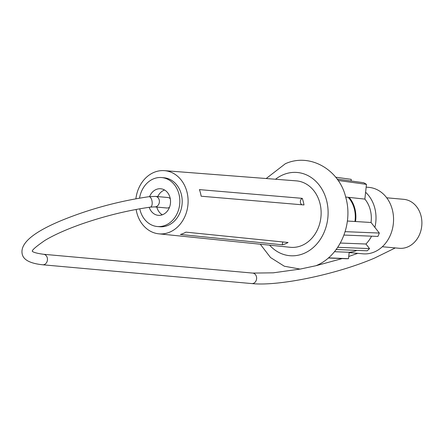 <?xml version="1.0" encoding="UTF-8"?>
<svg xmlns="http://www.w3.org/2000/svg" width="444" height="444" viewBox="0 0 444 444"><rect width="100%" height="100%" fill="white"/><g stroke="black" fill="none" stroke-linecap="round" stroke-linejoin="round"><path stroke-width="0.67" d="M149.212 207.293A13.342 11.022 -84.9 0 0 158.308 215.334A13.342 11.022 -84.9 0 0 170.03 197.608A13.342 11.022 -84.9 0 0 160.695 188.756A13.342 11.022 -84.9 0 0 149.584 196.609M156.832 207.093A13.342 11.022 -84.9 0 0 156.854 207.193A13.342 11.022 -84.9 0 0 162.326 214.802M354.945 221.495A26.984 22.289 -84.9 0 0 354.262 208.658A26.984 22.289 -84.9 0 0 348.19 197.303M386.713 197.796L403.763 199.328A24.575 20.302 95.1 0 1 421.8 220.557A24.575 20.302 95.1 0 1 407.675 246.947A24.575 20.302 95.1 0 1 399.361 248.285L382.312 246.747M356.865 250.372A33.356 27.55 95.1 0 1 356.715 250.438A33.356 27.55 95.1 0 1 349.2 252.275L348.507 258.674A41.78 34.51 95.1 0 1 345.587 258.708L328.31 258.003M366.161 187.135L368.947 187.385A33.356 27.55 95.1 0 1 393.428 216.195A33.356 27.55 95.1 0 1 374.259 252.014A33.356 27.55 95.1 0 1 362.976 253.824L349.167 252.581M338.084 180.458L366.461 184.365L365.601 192.263A33.356 27.55 95.1 0 1 374.88 227.389L371.04 222.488A27.689 22.872 -84.9 0 0 364.857 199.095L345.676 197.036M337.734 247.308L369.552 248.601L365.95 244.017A33.356 27.55 -84.9 0 0 371.578 236.18M334.465 251.704L349.2 252.275M139.544 198.146A24.575 20.302 95.1 0 1 161.699 177.567A24.575 20.302 95.1 0 1 178.899 193.867A24.575 20.302 95.1 0 1 157.304 226.523A24.575 20.302 95.1 0 1 140.104 210.223A24.575 20.302 95.1 0 1 139.766 208.797M161.699 177.567L164.069 177.778A24.575 20.302 95.1 0 1 181.263 194.078A24.575 20.302 95.1 0 1 159.668 226.734L157.304 226.523M135.892 198.79A31.718 26.196 95.1 0 1 164.441 170.646A31.718 26.196 95.1 0 1 186.896 191.703A31.718 26.196 95.1 0 1 158.763 233.822A31.718 26.196 95.1 0 1 136.835 212.809A31.718 26.196 95.1 0 1 136.119 209.457M302.247 198.346A33.15 27.378 -84.9 0 1 303.263 201.587A33.15 27.378 -84.9 0 1 303.99 204.95L201.154 196.22A31.885 26.335 -84.9 0 0 200.433 192.851A31.885 26.335 -84.9 0 0 199.412 189.616L302.247 198.346A3.513 2.903 -84.9 0 0 300.36 201.526A3.513 2.903 -84.9 0 0 301.97 204.778M164.441 170.646L296.248 180.852A33.356 27.55 95.1 0 1 319.863 202.997A33.356 27.55 95.1 0 1 290.276 247.286L158.763 233.822M282.534 244.822A33.15 27.378 -84.9 0 0 288.067 242.491L185.919 232.14A31.885 26.335 -84.9 0 1 180.386 234.471L282.534 244.822A3.513 2.903 -84.9 0 1 282.939 241.969M328.477 257.859L348.507 258.674M365.601 192.263L364.857 199.095M337.101 179.065L363.719 182.734A41.78 34.51 95.1 0 1 366.461 184.365M335.675 177.2L351.254 179.348L351.071 180.991M365.95 244.017L340.332 243.04M343.972 235.059L377.911 236.436A41.78 34.51 -84.9 0 0 379.32 233.05L374.88 227.389M336.169 249.528L367.199 250.793A41.78 34.51 -84.9 0 0 369.552 248.601M345.116 231.663L379.32 233.05M347.375 221.029L371.04 222.488M355.522 221.534A27.689 22.872 -84.9 0 0 349.151 197.408M164.558 189.999A13.342 11.022 -84.9 0 0 157.775 196.603M169.508 207.259A5.267 4.351 95.1 0 1 166.916 207.997L154.579 206.893A5.267 4.351 95.1 0 0 159.207 199.894A5.267 4.351 95.1 0 0 155.522 196.398L167.86 197.508A5.267 4.351 95.1 0 1 170.28 198.701M275.524 179.248A41.78 34.51 95.1 0 1 283.144 174.753A41.78 34.51 95.1 0 1 326.518 200.194A41.78 34.51 95.1 0 1 303.935 253.435A41.78 34.51 95.1 0 1 269.597 245.171M32.329 251.165C32.418 250.538 30.397 252.503 43.584 254.284A5.267 4.351 -84.9 0 1 47.269 257.781A5.267 4.351 -84.9 0 1 44.428 264.491A5.267 4.351 -84.9 0 1 42.646 264.779C30.137 263.453 23.321 259.857 22.2 253.99C19.969 243.423 33.183 232.201 61.844 220.335C89.51 209.052 118.548 201.171 148.956 196.692A5.267 2.431 82.1 0 1 151.82 200.255A5.267 2.431 82.1 0 1 150.399 207.126C127.828 210.351 105.045 215.934 82.051 223.87C66.617 229.315 54.251 234.821 44.949 240.398C35.687 246.797 31.502 250.483 32.401 251.443M42.646 264.779L251.798 283.577A5.267 4.351 -84.9 0 0 253.579 283.294A5.267 4.351 -84.9 0 0 256.427 276.579A5.267 4.351 -84.9 0 0 252.741 273.088L273.265 272.827L299.989 269.097M260.284 244.217L270.54 257.548L284.343 266.233L300.144 269.092L315.945 265.723C340.043 256.116 353.491 223.776 345.721 197.186C339.233 169.625 309.795 152.553 285.331 163.742L266.189 178.527M251.798 283.577C278.943 286.452 336.907 274.231 374.658 258.036L395.293 247.919M154.579 206.893L150.399 207.126M315.923 265.728L342.23 258.569M348.745 256.477L357.731 253.352M43.584 254.284L252.741 273.088M155.522 196.398L148.956 196.692"/></g></svg>

